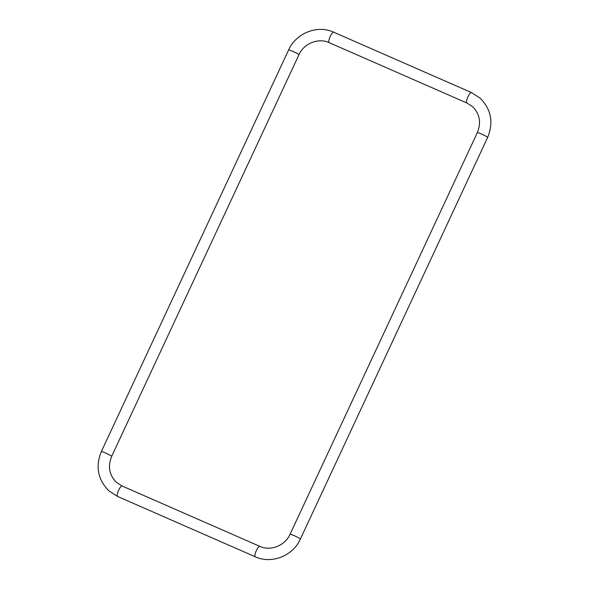 <?xml version="1.0" encoding="UTF-8"?>
<svg xmlns="http://www.w3.org/2000/svg" width="589" height="589" viewBox="0 0 589 589"><rect width="100%" height="100%" fill="white"/><g stroke="black" fill="none" stroke-linecap="round" stroke-linejoin="round"><path stroke-width="0.88" d="M298.947 54.74L111.66 456.379A5.691 0.479 25 0 0 111.527 456.173A5.691 0.479 25 0 0 106.005 453.221A5.691 0.479 25 0 0 101.345 451.572L288.632 49.932A5.691 0.479 25 0 1 293.293 51.582A5.691 0.479 25 0 1 298.814 54.541A5.691 0.479 25 0 1 298.947 54.74C303.917 43.328 318.546 37.6 329.163 42.644A5.691 1.517 113.7 0 0 329.288 42.673M333.838 32.292A5.691 1.517 113.7 0 0 333.727 32.218A5.691 1.517 113.7 0 0 330.157 36.592A5.691 1.517 113.7 0 0 329.045 42.57A5.691 1.517 113.7 0 0 329.163 42.644L466.878 102.987A5.691 1.517 113.7 0 0 467.003 103.023M117.682 496.468A5.691 1.517 -66.3 0 1 117.55 496.439A5.691 1.517 -66.3 0 1 117.439 496.365A5.691 1.517 -66.3 0 1 118.551 490.387A5.691 1.517 -66.3 0 1 122.122 486.013L116.497 482.391C109.245 475.132 107.632 466.459 111.66 456.379M255.405 556.819A5.691 1.517 -66.3 0 1 255.273 556.782A5.691 1.517 -66.3 0 1 255.162 556.708A5.691 1.517 -66.3 0 1 256.274 550.737A5.691 1.517 -66.3 0 1 259.837 546.356L122.122 486.013M471.561 92.635A5.691 1.517 113.7 0 0 471.45 92.561L480.109 98.142C491.197 109.34 493.715 122.438 487.655 137.428L300.368 539.068A5.691 0.479 -155 0 0 300.235 538.869A5.691 0.479 -155 0 0 294.721 535.909A5.691 0.479 -155 0 0 290.053 534.26C285.083 545.672 270.454 551.4 259.837 546.356M487.655 137.428A5.691 0.479 -155 0 0 487.523 137.23A5.691 0.479 -155 0 0 482.008 134.27A5.691 0.479 -155 0 0 477.34 132.621L290.053 534.26M288.632 49.932C295.958 33.139 317.486 24.605 333.727 32.218L471.45 92.561A5.691 1.517 113.7 0 0 467.88 96.942A5.691 1.517 113.7 0 0 466.768 102.913A5.691 1.517 113.7 0 0 466.878 102.987L472.503 106.609C479.755 113.868 481.368 122.541 477.34 132.621M101.345 451.572C95.285 466.562 97.803 479.66 108.891 490.858L117.55 496.439L255.273 556.782C271.514 564.395 293.042 555.861 300.368 539.068"/></g></svg>
